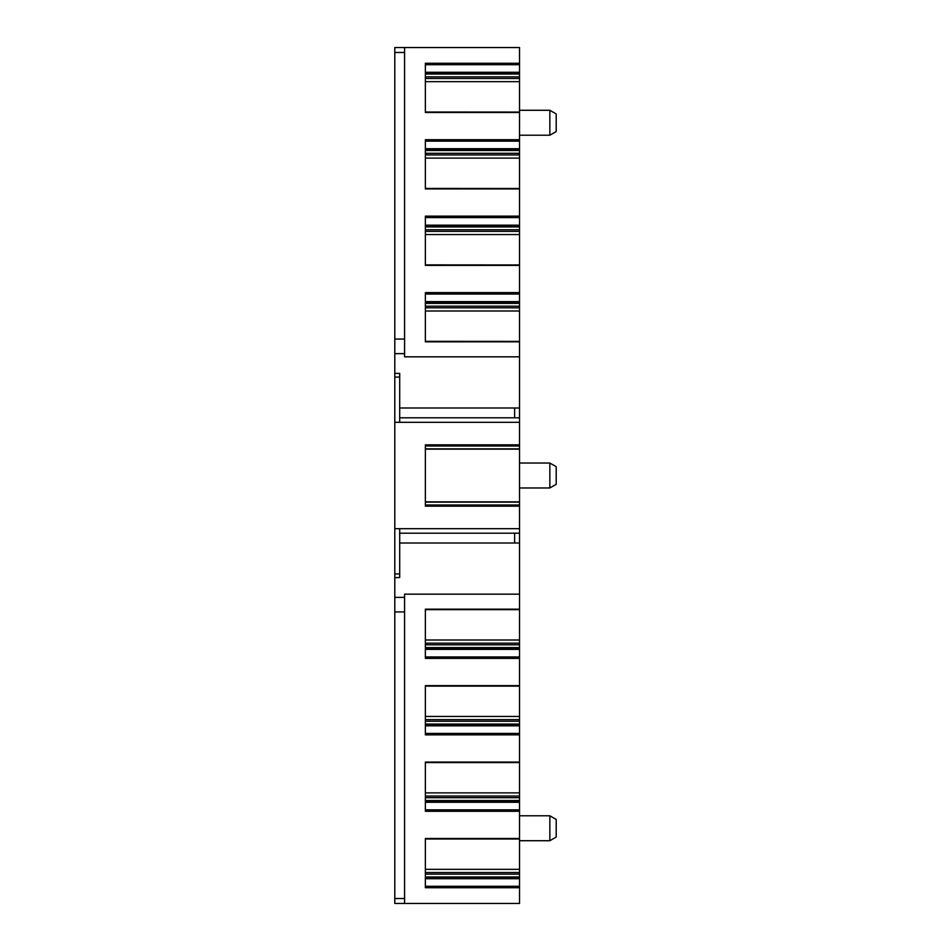 <?xml version="1.0" encoding="UTF-8"?>
<svg xmlns="http://www.w3.org/2000/svg" width="951" height="951" viewBox="0 0 951 951"><rect width="100%" height="100%" fill="white"/><g stroke="black" fill="none" stroke-linecap="round" stroke-linejoin="round"><path stroke-width="1.43" d="M394.796 373.398L399.693 373.398L399.693 422.315L394.796 422.315L394.796 47.55L404.579 47.55L404.579 356.827L519.519 356.827L519.519 446.007L425.37 446.007M519.519 422.315L399.693 422.315M394.796 422.315L394.796 528.685L519.519 528.685L519.519 448.908L425.37 448.908L519.519 448.908L519.519 446.007M519.519 506.158L425.37 506.158L425.37 444.842L519.519 444.842M425.37 74.059L519.519 74.059L519.519 112.491L425.37 112.491L425.37 63.265L519.519 63.265L519.519 47.55L404.579 47.55M519.519 63.265L519.519 64.704L425.37 64.704M425.37 72.288L519.519 72.288L519.519 64.704M519.519 72.288L425.37 72.419M425.37 73.667L519.519 73.667L519.519 72.419M519.519 73.667L425.37 73.798M425.37 112.063L519.519 112.063L425.37 112.004L425.37 81.667L519.519 81.667M425.37 150.508L519.519 150.508L519.519 188.94L425.37 188.94L425.37 139.714L519.519 139.714L519.519 112.491M519.519 139.714L519.519 141.14L425.37 141.14M425.37 148.725L519.519 148.725L519.519 141.14M519.519 148.725L425.37 148.867M425.37 150.115L519.519 150.115L519.519 148.867M519.519 150.115L425.37 150.222M519.519 150.246L425.37 150.246L519.519 150.508M425.37 188.512L519.519 188.512L425.37 188.441L425.37 158.116L519.519 158.116M425.37 226.944L519.519 226.944L519.519 265.377L425.37 265.377L425.37 216.15L519.519 216.15L519.519 188.94M519.519 216.15L519.519 217.589L425.37 217.589M425.37 225.173L519.519 225.173L519.519 217.589M519.519 225.173L425.37 225.304M425.37 226.552L519.519 226.552L519.519 225.304M519.519 226.552L425.37 226.671M425.37 264.949L519.519 264.949L425.37 264.889L425.37 234.552L519.519 234.552M425.37 303.393L519.519 303.393L519.519 341.825L425.37 341.825L425.37 292.599L519.519 292.599L519.519 265.377M519.519 292.599L519.519 294.037L425.37 294.037M425.37 301.61L519.519 301.61L519.519 294.037M519.519 301.61L425.37 301.752M425.37 303L519.519 303L519.519 301.752M519.519 303L425.37 303.119M425.37 341.397L519.519 341.397L425.37 341.338L425.37 311.001L519.519 311.001M519.519 356.827L519.519 341.825M399.693 528.685L399.693 533.19L519.519 533.19L519.519 528.685M519.519 533.19L519.519 609.662L425.37 609.603M519.519 639.999L519.519 609.662L425.37 609.662L425.37 639.999L519.519 639.999L519.519 686.111L425.37 686.051M519.519 716.448L519.519 686.111L425.37 686.111L425.37 716.448L519.519 716.448L519.519 762.559L425.37 762.488M519.519 792.884L519.519 762.559L425.37 762.559L425.37 792.884L519.519 792.884L519.519 838.996L425.37 838.937M425.37 800.778L519.519 800.766M519.519 869.333L519.519 838.996L425.37 838.996L425.37 869.333L519.519 869.333L519.519 877.202L425.37 877.202M519.519 877.214L425.37 877.214L519.519 877.214L519.519 903.45L404.579 903.45L404.579 594.173L519.519 594.173M394.796 528.685L394.796 903.45L404.579 903.45M425.37 502.092L519.519 502.092L425.37 502.092M399.693 533.19L399.693 577.602L394.796 577.602M519.519 609.175L425.37 609.175L425.37 658.401L519.519 658.401M519.519 838.509L425.37 838.509L425.37 887.735L519.519 887.735M519.519 762.06L425.37 762.06L425.37 811.286L519.519 811.286M519.519 685.623L425.37 685.623L425.37 734.85L519.519 734.85M519.519 463.03L549.844 463.03L549.844 487.97L519.519 487.97M519.519 110.28L549.844 110.28L549.844 135.22L519.519 135.22M556.204 819.453L549.844 815.78L556.204 819.453L556.204 837.058L549.844 840.72L549.844 815.78L519.519 815.78M549.844 840.72L519.519 840.72M394.796 377.071L399.693 377.071M394.796 573.928L399.693 573.928M549.844 487.97L556.204 484.309L556.204 466.691L549.844 463.03M549.844 135.22L556.204 131.547L556.204 113.942L549.844 110.28M399.693 417.81L519.519 417.81M425.37 504.993L519.519 504.993M519.519 76.865L425.37 76.865M425.37 78.493L519.519 78.493M519.519 153.313L425.37 153.313M425.37 154.942L519.519 154.942M519.519 229.762L425.37 229.762M425.37 231.378L519.519 231.378M519.519 306.198L425.37 306.198M425.37 307.827L519.519 307.827M399.693 407.991L519.519 407.991M394.796 353.629L404.579 353.629M514.622 407.991L514.622 417.81M425.37 448.872L519.519 448.872M519.519 449.145L425.37 449.145M425.37 501.855L519.519 501.855M425.37 502.128L519.519 502.128M514.622 533.19L514.622 543.009L519.519 543.009M394.796 597.371L404.579 597.371M399.693 543.009L514.622 543.009M425.37 643.173L519.519 643.173M425.37 644.802L519.519 644.802M425.37 647.607L519.519 647.607M425.37 647.869L519.519 647.881M425.37 648L519.519 648M425.37 649.248L519.519 649.248M425.37 649.39L519.519 649.39M425.37 656.963L519.519 656.963M425.37 719.622L519.519 719.622M425.37 721.238L519.519 721.238M425.37 724.056L519.519 724.056M425.37 724.305L519.519 724.329M425.37 724.448L519.519 724.448M425.37 725.696L519.519 725.696M425.37 725.827L519.519 725.827M425.37 733.411L519.519 733.411M425.37 796.058L519.519 796.058M425.37 797.687L519.519 797.687M425.37 800.492L519.519 800.492M425.37 800.885L519.519 800.885M425.37 802.133L519.519 802.133M425.37 802.275L519.519 802.275M425.37 809.86L519.519 809.86M425.37 872.507L519.519 872.507M425.37 874.135L519.519 874.135M425.37 876.941L519.519 876.941M425.37 877.333L519.519 877.333M425.37 878.581L519.519 878.581M425.37 878.712L519.519 878.712M425.37 886.296L519.519 886.296M394.796 52.483L404.579 52.483M394.796 339.055L404.579 339.055M404.579 611.945L394.796 611.945M394.796 898.517L404.579 898.517"/></g></svg>
